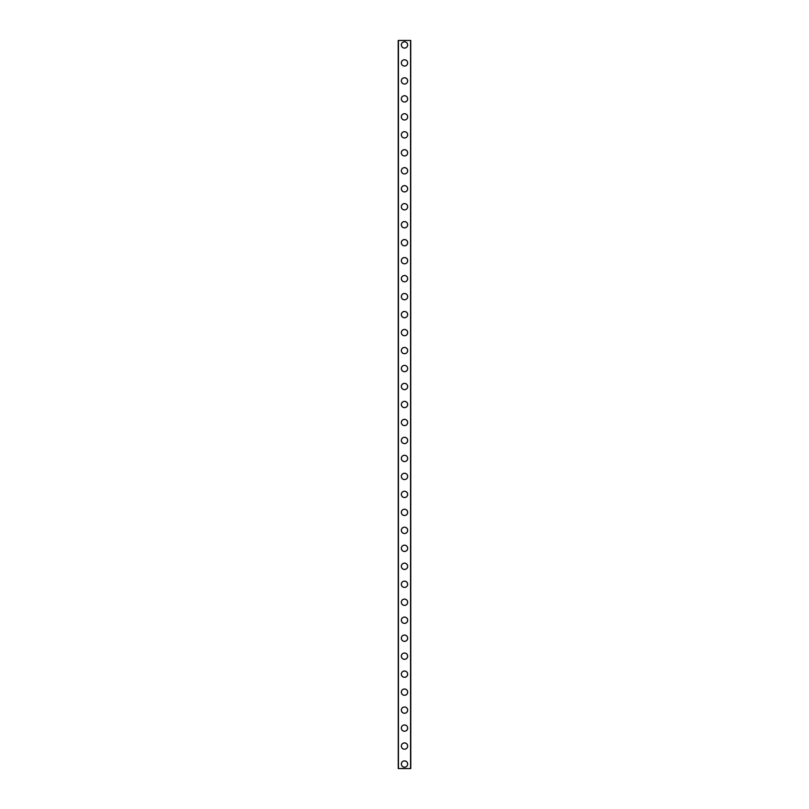 <?xml version="1.0" encoding="UTF-8"?>
<svg xmlns="http://www.w3.org/2000/svg" width="809" height="809" viewBox="0 0 809 809"><rect width="100%" height="100%" fill="white"/><g stroke="black" fill="none" stroke-linecap="round" stroke-linejoin="round"><path stroke-width="1.21" d="M401.355 764.06A3.145 3.145 0 0 1 404.5 760.905A3.145 3.145 0 0 1 407.645 764.06A3.145 3.145 0 0 1 404.5 767.205A3.145 3.145 0 0 1 401.355 764.06M401.355 746.08A3.145 3.145 0 0 1 404.5 742.935A3.145 3.145 0 0 1 407.645 746.08A3.145 3.145 0 0 1 404.5 749.225A3.145 3.145 0 0 1 401.355 746.08M401.355 728.1A3.145 3.145 0 0 1 404.5 724.955A3.145 3.145 0 0 1 407.645 728.1A3.145 3.145 0 0 1 404.5 731.245A3.145 3.145 0 0 1 401.355 728.1M401.355 710.12A3.145 3.145 0 0 1 404.5 706.975A3.145 3.145 0 0 1 407.645 710.12A3.145 3.145 0 0 1 404.5 713.265A3.145 3.145 0 0 1 401.355 710.12M401.355 692.14A3.145 3.145 0 0 1 404.5 688.995A3.145 3.145 0 0 1 407.645 692.14A3.145 3.145 0 0 1 404.5 695.295A3.145 3.145 0 0 1 401.355 692.14M401.355 674.17A3.145 3.145 0 0 1 404.5 671.025A3.145 3.145 0 0 1 407.645 674.17A3.145 3.145 0 0 1 404.5 677.315A3.145 3.145 0 0 1 401.355 674.17M401.355 656.19A3.145 3.145 0 0 1 404.5 653.045A3.145 3.145 0 0 1 407.645 656.19A3.145 3.145 0 0 1 404.5 659.335A3.145 3.145 0 0 1 401.355 656.19M401.355 638.21A3.145 3.145 0 0 1 404.5 635.065A3.145 3.145 0 0 1 407.645 638.21A3.145 3.145 0 0 1 404.5 641.355A3.145 3.145 0 0 1 401.355 638.21M401.355 620.23A3.145 3.145 0 0 1 404.5 617.085A3.145 3.145 0 0 1 407.645 620.23A3.145 3.145 0 0 1 404.5 623.375A3.145 3.145 0 0 1 401.355 620.23M401.355 602.26A3.145 3.145 0 0 1 404.5 599.105A3.145 3.145 0 0 1 407.645 602.26A3.145 3.145 0 0 1 404.5 605.405A3.145 3.145 0 0 1 401.355 602.26M401.355 584.28A3.145 3.145 0 0 1 404.5 581.135A3.145 3.145 0 0 1 407.645 584.28A3.145 3.145 0 0 1 404.5 587.425A3.145 3.145 0 0 1 401.355 584.28M401.355 566.3A3.145 3.145 0 0 1 404.5 563.155A3.145 3.145 0 0 1 407.645 566.3A3.145 3.145 0 0 1 404.5 569.445A3.145 3.145 0 0 1 401.355 566.3M401.355 548.32A3.145 3.145 0 0 1 404.5 545.175A3.145 3.145 0 0 1 407.645 548.32A3.145 3.145 0 0 1 404.5 551.465A3.145 3.145 0 0 1 401.355 548.32M401.355 530.34A3.145 3.145 0 0 1 404.5 527.195A3.145 3.145 0 0 1 407.645 530.34A3.145 3.145 0 0 1 404.5 533.495A3.145 3.145 0 0 1 401.355 530.34M401.355 512.37A3.145 3.145 0 0 1 404.5 509.225A3.145 3.145 0 0 1 407.645 512.37A3.145 3.145 0 0 1 404.5 515.515A3.145 3.145 0 0 1 401.355 512.37M401.355 494.39A3.145 3.145 0 0 1 404.5 491.245A3.145 3.145 0 0 1 407.645 494.39A3.145 3.145 0 0 1 404.5 497.535A3.145 3.145 0 0 1 401.355 494.39M401.355 476.41A3.145 3.145 0 0 1 404.5 473.265A3.145 3.145 0 0 1 407.645 476.41A3.145 3.145 0 0 1 404.5 479.555A3.145 3.145 0 0 1 401.355 476.41M401.355 458.43A3.145 3.145 0 0 1 404.5 455.285A3.145 3.145 0 0 1 407.645 458.43A3.145 3.145 0 0 1 404.5 461.575A3.145 3.145 0 0 1 401.355 458.43M401.355 440.46A3.145 3.145 0 0 1 404.5 437.305A3.145 3.145 0 0 1 407.645 440.46A3.145 3.145 0 0 1 404.5 443.605A3.145 3.145 0 0 1 401.355 440.46M401.355 422.48A3.145 3.145 0 0 1 404.5 419.335A3.145 3.145 0 0 1 407.645 422.48A3.145 3.145 0 0 1 404.5 425.625A3.145 3.145 0 0 1 401.355 422.48M401.355 404.5A3.145 3.145 0 0 1 404.5 401.355A3.145 3.145 0 0 1 407.645 404.5A3.145 3.145 0 0 1 404.5 407.645A3.145 3.145 0 0 1 401.355 404.5M401.355 386.52A3.145 3.145 0 0 1 404.5 383.375A3.145 3.145 0 0 1 407.645 386.52A3.145 3.145 0 0 1 404.5 389.665A3.145 3.145 0 0 1 401.355 386.52M401.355 368.54A3.145 3.145 0 0 1 404.5 365.395A3.145 3.145 0 0 1 407.645 368.54A3.145 3.145 0 0 1 404.5 371.695A3.145 3.145 0 0 1 401.355 368.54M401.355 350.57A3.145 3.145 0 0 1 404.5 347.425A3.145 3.145 0 0 1 407.645 350.57A3.145 3.145 0 0 1 404.5 353.715A3.145 3.145 0 0 1 401.355 350.57M401.355 332.59A3.145 3.145 0 0 1 404.5 329.445A3.145 3.145 0 0 1 407.645 332.59A3.145 3.145 0 0 1 404.5 335.735A3.145 3.145 0 0 1 401.355 332.59M401.355 314.61A3.145 3.145 0 0 1 404.5 311.465A3.145 3.145 0 0 1 407.645 314.61A3.145 3.145 0 0 1 404.5 317.755A3.145 3.145 0 0 1 401.355 314.61M401.355 296.63A3.145 3.145 0 0 1 404.5 293.485A3.145 3.145 0 0 1 407.645 296.63A3.145 3.145 0 0 1 404.5 299.775A3.145 3.145 0 0 1 401.355 296.63M401.355 278.66A3.145 3.145 0 0 1 404.5 275.505A3.145 3.145 0 0 1 407.645 278.66A3.145 3.145 0 0 1 404.5 281.805A3.145 3.145 0 0 1 401.355 278.66M401.355 260.68A3.145 3.145 0 0 1 404.5 257.535A3.145 3.145 0 0 1 407.645 260.68A3.145 3.145 0 0 1 404.5 263.825A3.145 3.145 0 0 1 401.355 260.68M401.355 242.7A3.145 3.145 0 0 1 404.5 239.555A3.145 3.145 0 0 1 407.645 242.7A3.145 3.145 0 0 1 404.5 245.845A3.145 3.145 0 0 1 401.355 242.7M401.355 224.72A3.145 3.145 0 0 1 404.5 221.575A3.145 3.145 0 0 1 407.645 224.72A3.145 3.145 0 0 1 404.5 227.865A3.145 3.145 0 0 1 401.355 224.72M401.355 206.74A3.145 3.145 0 0 1 404.5 203.595A3.145 3.145 0 0 1 407.645 206.74A3.145 3.145 0 0 1 404.5 209.895A3.145 3.145 0 0 1 401.355 206.74M401.355 188.77A3.145 3.145 0 0 1 404.5 185.625A3.145 3.145 0 0 1 407.645 188.77A3.145 3.145 0 0 1 404.5 191.915A3.145 3.145 0 0 1 401.355 188.77M401.355 170.79A3.145 3.145 0 0 1 404.5 167.645A3.145 3.145 0 0 1 407.645 170.79A3.145 3.145 0 0 1 404.5 173.935A3.145 3.145 0 0 1 401.355 170.79M401.355 152.81A3.145 3.145 0 0 1 404.5 149.665A3.145 3.145 0 0 1 407.645 152.81A3.145 3.145 0 0 1 404.5 155.955A3.145 3.145 0 0 1 401.355 152.81M401.355 134.83A3.145 3.145 0 0 1 404.5 131.685A3.145 3.145 0 0 1 407.645 134.83A3.145 3.145 0 0 1 404.5 137.975A3.145 3.145 0 0 1 401.355 134.83M401.355 116.86A3.145 3.145 0 0 1 404.5 113.705A3.145 3.145 0 0 1 407.645 116.86A3.145 3.145 0 0 1 404.5 120.005A3.145 3.145 0 0 1 401.355 116.86M401.355 98.88A3.145 3.145 0 0 1 404.5 95.735A3.145 3.145 0 0 1 407.645 98.88A3.145 3.145 0 0 1 404.5 102.025A3.145 3.145 0 0 1 401.355 98.88M401.355 80.9A3.145 3.145 0 0 1 404.5 77.755A3.145 3.145 0 0 1 407.645 80.9A3.145 3.145 0 0 1 404.5 84.045A3.145 3.145 0 0 1 401.355 80.9M401.355 62.92A3.145 3.145 0 0 1 404.5 59.775A3.145 3.145 0 0 1 407.645 62.92A3.145 3.145 0 0 1 404.5 66.065A3.145 3.145 0 0 1 401.355 62.92M401.355 44.94A3.145 3.145 0 0 1 404.5 41.795A3.145 3.145 0 0 1 407.645 44.94A3.145 3.145 0 0 1 404.5 48.095A3.145 3.145 0 0 1 401.355 44.94M398.25 40.45L410.75 40.45L410.79 768.55L398.25 768.55L398.21 40.45L398.25 768.55M398.433 40.45L398.433 768.55M410.567 40.45L410.567 768.55M410.75 40.45L410.75 768.55"/></g></svg>
